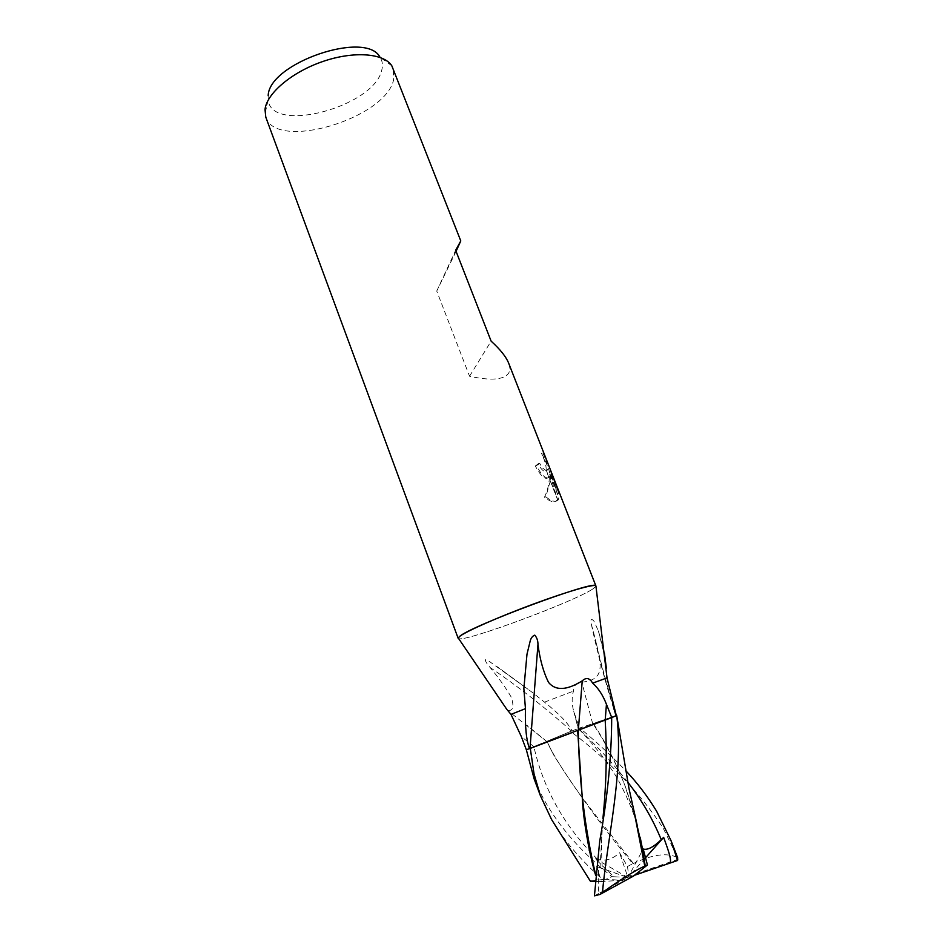 <?xml version="1.0" encoding="UTF-8"?>
<svg xmlns="http://www.w3.org/2000/svg" width="943" height="943" viewBox="0 0 943 943"><rect width="100%" height="100%" fill="white"/><g stroke="black" fill="none" stroke-linecap="round" stroke-linejoin="round"><path stroke-width="0.71" stroke-dasharray="4.71 3.54" d="M268.177 95.785L268.166 99.769C270.924 134.59 374.489 106.642 381.797 69.994C383.035 65.208 382.445 60.965 380.029 57.275L391.816 65.786M265.796 117.168C276.11 151.21 385.086 118.783 393.573 79.99L393.337 68.721M592.617 589.092L595.764 586.57L592.617 589.092C573.356 601.988 466.031 641.806 458.711 638.682C466.031 641.806 573.344 601.988 592.617 589.092M604.416 653.181L598.605 631.515L594.927 623.193C593.571 619.315 589.41 617.076 591.308 624.148L595.481 639.696C600.361 663.07 607.08 679.679 581.819 682.178C576.963 681.966 574.181 684.96 573.438 691.148C571.623 697.29 571.729 704.044 573.745 711.411L579.532 728.067L578.224 728.774L616.298 715.56M456.07 251.333L436.739 291.057L469.543 376.233C490.23 380.807 503.161 379.923 508.36 373.569C510.187 370.917 510.281 367.44 508.642 363.138M550.559 474.683L550.382 480.777L557.985 500.214L558.81 498.764L550.464 472.03L558.775 493.272L546.021 458.746L542.779 452.923C546.15 459.866 547.706 465.536 547.459 469.92L546.527 470.922L549.239 477.842L550.559 474.683L549.262 475.107L549.038 476.804C545.856 480.694 541.294 477.099 535.329 466.019L536.638 465.594C540.917 474.482 545.054 478.596 549.038 477.936L549.239 477.842M535.329 466.019L538.394 463.638L540.669 467.987C543.368 471.453 545.207 472.231 546.174 470.345C546.398 465.96 544.818 460.29 541.471 453.347L542.779 452.923M538.394 463.638L539.691 463.225L536.638 465.594M546.527 470.922L541.954 467.575L539.691 463.225M541.471 453.347L544.653 459.194L554.944 485.468L556.311 485.02M544.653 459.194L546.021 458.746M550.382 480.777L545.82 496.808C551.136 501.146 555.132 502.336 557.82 500.379L557.985 500.214M554.944 485.468L557.454 493.708L549.132 472.467L557.502 499.236C555.498 503.114 551.16 502.454 544.488 497.244C548.024 489.488 549.604 482.109 549.262 475.107M544.488 497.244L545.82 496.808M549.05 477.936L546.315 470.958M557.454 493.708L558.775 493.272M549.132 472.467L550.464 472.03M557.513 499.189L558.81 498.764L557.502 499.236M557.82 500.379L550.335 481.225M534.139 778.894C548.402 814.139 574.346 846.731 611.96 876.648L614.53 876.778C613.398 876.719 601.339 864.696 595.174 858.66L597.544 859.273C605.241 861.501 612.573 859.321 619.539 852.72L627.496 866.499L632.765 863.682C602.895 827.765 576.527 791.542 553.659 755.013L546.964 741.363L526.324 749.709L546.634 741.41L507.758 710.515M546.563 741.434L572.071 730.884C568.216 723.246 559.022 713.674 544.5 702.146L532.63 692.645L487.873 660.348C482.38 657.236 487.378 664.791 490.089 667.467C499.036 678.288 506.155 688.296 511.448 697.49C514.23 707.002 512.945 711.281 507.605 710.338M571.482 731.108C545.832 708.099 518.697 686.881 490.089 667.467M528.009 689.274L500.474 669.117M572.071 730.884L579.532 728.067M544.5 702.146L573.438 691.148M604.982 657.542L598.357 630.855M592.687 723.705L581.819 682.178M613.905 708.759C605.017 680.08 597.897 653.31 592.522 628.451M436.739 291.057L455.658 250.284M469.543 376.233L491.126 341.154M632.765 863.682L633.366 863.505C652.568 854.358 667.326 852.413 677.628 857.635L663.2 828.166C639.401 792.12 608.53 759.869 570.609 731.438L546.421 741.481M633.366 863.505C604.463 825.349 568.794 785.036 546.634 741.387M635.441 818.536L624.667 784.835C616.038 762.757 605.595 742.306 593.312 723.481L579.639 728.02C595.681 741.151 611.029 755.367 625.692 770.631M616.274 715.454L593.312 723.481M634.097 812.842L625.398 786.745C616.651 764.278 605.819 743.237 592.899 723.623M594.432 895.85L599.972 892.809C597.473 894.082 598.451 876.731 598.699 867.36L602.4 868.609L596.648 866.476L601.504 881.552L597.709 881.564L595.681 874.774M597.709 881.564L595.151 881.528M571.163 732.982L577.906 730.342M595.634 875.245L597.579 881.54M590.271 881.033L602.601 879.524C585.261 864.165 570.598 847.91 558.61 830.748M614.53 876.778L627.955 877.52L621.673 880.267L605.854 879.312L611.96 876.648M595.174 858.66L627.955 877.52L619.539 852.72M627.496 866.499L628.757 876.212L678.135 859.226M634.462 875.293L627.955 877.52L628.757 876.212M570.609 731.438L579.639 728.02M599.972 892.809L627.955 877.52L633.448 876.094M598.699 867.36L627.955 877.52L596.648 866.476M621.673 880.267L601.493 881.552M605.854 879.312L602.601 879.524M645.507 857.776L627.955 877.52L643.197 849.018M533.962 746.75L521.302 736.507M578.424 728.644L574.994 715.407M597.532 859.285C564.68 826.822 543.463 789.315 533.903 746.762M627.779 782.148C612.726 763.158 596.318 745.312 578.554 728.597M599.996 867.808L602.919 818.512M550.335 476.38L549.038 476.804M547.459 469.932L546.174 470.345M532.63 692.645L497.244 666.725M546.634 741.41L527.09 725.403M613.139 705.399C606.066 682.19 600.172 660.289 595.481 639.696M573.745 711.411L578.224 728.774M591.308 624.148C597.096 651.601 605.052 681.4 615.166 713.533M268.166 99.769L265.018 113.95M546.952 741.363L553.659 755.013M625.398 786.745L624.667 784.835M578.554 728.715C590.271 740.962 601.375 754.718 603.756 758.125L612.608 770.985C620.977 782.773 633.932 811.628 637.091 825.125M637.279 825.82L640.273 837.738M599.701 841.25L601.764 835.109C601.339 851.588 601.811 862.48 602.4 868.609"/><path stroke-width="1.41" d="M380.029 57.275C366.297 29.752 268.614 63.169 268.177 95.785M616.298 715.56L607.033 677.899L595.905 585.957L508.642 363.138C506.202 356.914 500.356 349.582 491.126 341.154L455.658 250.284L460.785 240.925L391.816 65.786C383.813 53.185 353.755 50.816 322.754 61.519C291.741 72.104 266.657 93.487 265.007 109.518L265.796 117.168L458.145 638.293L458.711 638.682L458.18 637.904L459.642 636.407L458.145 638.293M595.646 585.697C593.878 580.169 470.958 625.928 459.642 636.407C466.172 631.256 499.248 616.687 533.726 603.944C568.24 591.178 595.422 583.458 595.905 585.957M615.979 715.82L529.542 748.648C526.347 740.314 524.98 726.982 525.451 708.653L511 714.381L521.302 736.507L526.324 749.709L534.139 778.894L540.386 795.656L534.033 773.826L530.296 748.388L526.288 749.72M525.451 708.653L523.86 688.661L526.984 654.23L530.225 640.886C531.039 637.928 532.547 636.006 534.764 635.146C536.921 637.657 537.981 640.733 537.958 644.375C539.915 659.605 543.474 672.324 548.637 682.543C555.71 690.948 566.908 690.394 582.232 680.858C586.192 677.168 589.658 677.923 592.628 683.145C598.345 688.166 602.954 695.227 606.443 704.315L611.759 717.576M607.033 677.899L592.628 683.145M606.361 668.186L604.416 653.181M529.542 748.648L526.324 749.709M460.785 240.925L456.07 251.333M507.758 710.515L511 714.381M605.312 658.815L604.982 657.542M616.097 715.761L613.905 708.759M523.86 688.661L526.984 654.23M530.001 748.483L537.958 644.375M578.33 730.177L582.232 680.858M625.692 770.631C637.35 782.914 647.676 796.481 656.682 811.334L671.015 840.626L677.581 860.464L669.447 863.269C673.137 862.008 666.43 845.423 663.648 837.372L661.255 839.635C653.464 847.191 647.44 850.315 643.197 849.018L647.44 864.967L644.776 866.063C634.792 870.625 620.694 879.43 602.471 892.467C607.398 836.913 624.018 771.433 616.675 715.525L616.274 715.454M671.015 840.626L677.652 857.717L677.581 860.464M644.776 866.063L635.441 818.536M645.212 865.815L642.218 847.663L634.097 812.842M595.681 874.774C584.837 829.015 579.026 780.828 578.259 730.212L611.689 717.599C611.63 755.685 607.634 796.906 599.701 841.25L594.432 895.85L599.984 894.435L602.471 892.467M577.635 730.448L582.927 807.361C585.084 830.818 590.566 858.578 595.634 875.245M558.61 830.748L551.584 819.55L540.386 795.656M595.151 881.528L590.271 881.033M530.296 748.388L571.163 732.982M669.447 863.269L634.462 875.293M616.675 715.525L611.689 717.599M647.44 864.967L633.448 876.094L599.984 894.435M663.648 837.372L645.507 857.776M605.217 719.933L606.443 704.315M661.255 839.635C652.615 818.772 641.452 799.605 627.779 782.148M602.919 818.512C606.384 784.199 607.127 751.347 605.147 719.969M616.309 715.596L613.139 705.399M507.016 709.678L458.18 637.904M637.562 826.964L628.981 788.478L616.698 715.501M637.091 825.125L637.279 825.82M640.273 837.738L642.218 847.663M551.584 819.55L590.389 881.222"/></g></svg>
